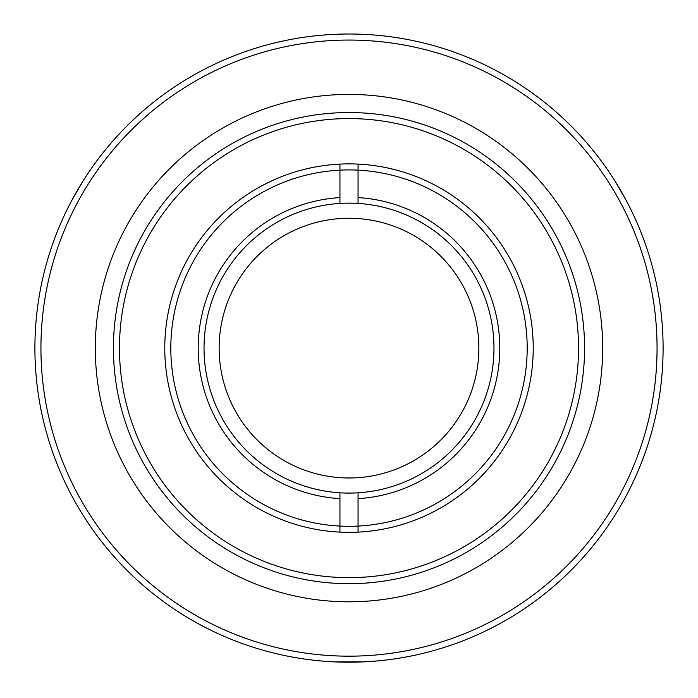 <?xml version="1.0" encoding="UTF-8"?>
<svg xmlns="http://www.w3.org/2000/svg" width="698" height="698" viewBox="0 0 698 698"><rect width="100%" height="100%" fill="white"/><g stroke="black" fill="none" stroke-linecap="round" stroke-linejoin="round"><path stroke-width="1.05" d="M349 493.085A144.966 144.966 0 0 1 204.034 348.11A144.966 144.966 0 0 1 349 203.144A144.966 144.966 0 0 1 493.966 348.11A144.966 144.966 0 0 1 349 493.085M170.809 348.11A178.191 178.191 0 0 1 349 169.919A178.191 178.191 0 0 1 527.191 348.11A178.191 178.191 0 0 1 349 526.301A178.191 178.191 0 0 1 170.809 348.11M358.057 498.634A150.794 150.794 0 0 0 499.794 348.11A150.794 150.794 0 0 0 358.057 197.595M339.943 197.595A150.794 150.794 0 0 0 198.206 348.11A150.794 150.794 0 0 0 339.943 498.634M478.872 348.11A129.872 129.872 0 0 0 349 218.247A129.872 129.872 0 0 0 219.128 348.11A129.872 129.872 0 0 0 349 477.982A129.872 129.872 0 0 0 478.872 348.11M358.057 492.797L358.057 532.12A184.228 184.228 0 0 0 533.228 348.11A184.228 184.228 0 0 0 358.057 164.1L358.057 203.423M339.943 203.423L339.943 164.1A184.228 184.228 0 0 0 164.772 348.11A184.228 184.228 0 0 0 339.943 532.12L339.943 492.797M358.057 164.1A184.228 184.228 0 0 0 339.943 164.1M339.943 532.12A184.228 184.228 0 0 0 358.057 532.12M350.352 662.21L359.374 662.044M359.531 662.036L376.178 661.032L360.395 662.009M348.764 662.21L338.443 662.036M338.155 662.027L321.822 661.032M602.234 363.37A253.697 253.697 0 0 1 333.74 601.353A253.697 253.697 0 0 1 95.766 332.859A253.697 253.697 0 0 1 364.26 94.876A253.697 253.697 0 0 1 602.234 363.37M113.853 333.949A235.575 235.575 0 0 1 363.169 112.963A235.575 235.575 0 0 1 584.147 362.279A235.575 235.575 0 0 1 334.831 583.258A235.575 235.575 0 0 1 113.853 333.949M119.882 334.307A229.537 229.537 0 0 1 362.803 118.992A229.537 229.537 0 0 1 578.119 361.913A229.537 229.537 0 0 1 335.197 577.229A229.537 229.537 0 0 1 119.882 334.307M662.533 367A314.1 314.1 0 0 1 330.11 661.643A314.1 314.1 0 0 1 35.467 329.22A314.1 314.1 0 0 1 367.89 34.577A314.1 314.1 0 0 1 662.533 367M656.504 366.642A308.062 308.062 0 0 1 330.477 655.614A308.062 308.062 0 0 1 41.496 329.587A308.062 308.062 0 0 1 367.523 40.615A308.062 308.062 0 0 1 656.504 366.642M343.294 662.158L338.321 662.036M333.897 661.852L364.103 661.852M626.28 200.553L615.139 181.297M623.829 196.033L626.202 200.405M82.565 181.759L71.466 201.033M79.877 186.148L82.477 181.908"/></g></svg>
